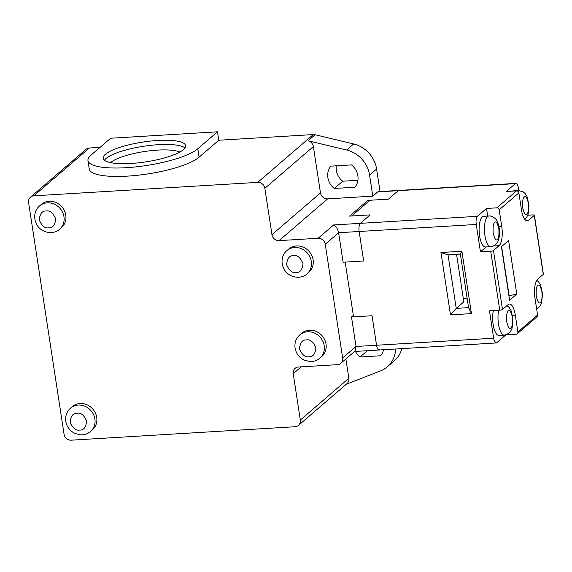 <?xml version="1.0" encoding="UTF-8"?>
<svg xmlns="http://www.w3.org/2000/svg" width="572" height="572" viewBox="0 0 572 572"><rect width="100%" height="100%" fill="white"/><g stroke="black" fill="none" stroke-linecap="round" stroke-linejoin="round"><path stroke-width="0.86" d="M345.881 358.951L348.841 378.292A6.585 5.97 -130.7 0 1 346.968 383.648L298.448 425.404A6.585 5.97 -130.7 0 1 295.123 426.733L71.185 440.183A6.585 5.97 49.3 0 1 64.057 434.234L28.6 202.509A6.585 5.97 49.3 0 1 30.466 197.154L86.022 149.342A6.585 5.97 49.3 0 1 89.346 148.012L100.036 147.376M217.489 131.817L197.798 148.763A57.078 13.699 -8.7 0 1 136.143 166.852A57.078 13.699 -8.7 0 1 87.966 160.603A57.078 13.699 -8.7 0 1 90.969 155.176L110.661 138.231L217.489 131.817L218.776 140.24L313.284 134.563A6.585 5.97 -130.7 0 1 315.115 134.727L353.646 143.958A28.536 25.862 49.3 0 1 376.605 169.026L380.051 191.548M401.844 348.634A28.536 25.862 49.3 0 1 394.301 360.789L387.273 366.838A28.536 25.862 49.3 0 1 380.416 370.949L346.267 384.255M395.667 349.006A28.536 25.862 49.3 0 1 387.273 366.838M368.096 201.837L367.875 200.379L349.592 216.116L370.141 214.879L360.296 223.352A6.585 2.288 86.6 0 0 359.152 231.488A6.585 2.288 -93.4 0 1 360.296 223.352L333.583 224.96L318.118 238.274L279.079 240.619A6.585 5.97 49.3 0 1 271.95 234.67L264.857 188.324A6.585 5.97 -130.7 0 0 257.729 182.375L313.284 134.563M298.448 425.404A6.585 5.97 -130.7 0 0 300.314 420.048L293.229 373.702A6.585 5.97 49.3 0 1 295.095 368.339A6.585 5.97 49.3 0 1 298.42 367.009L337.459 364.664A6.585 5.97 -130.7 0 0 340.783 363.342L355.055 351.058L356.013 346.482L351.501 316.988L372.043 315.751L376.555 345.245L372.043 315.751L353.553 316.859L345.173 262.09L363.663 260.982L359.152 231.488L363.663 260.982L343.121 262.219L338.603 232.725C337.766 228.821 336.093 226.233 333.583 224.96M518.811 190.562L518.447 188.145A6.585 2.288 86.6 0 0 515.937 183.39L378.292 191.656A6.585 2.288 86.6 0 0 377.72 191.913L398.269 190.676A6.585 2.288 86.6 0 1 398.841 190.419A6.585 2.288 86.6 0 0 398.269 190.676L388.424 199.149L369.934 200.257L351.651 215.994L370.141 214.879L360.296 223.352L477.398 216.323L486.536 208.451L496.811 207.836A2.195 1.988 49.3 0 1 499.184 209.824L501.766 226.676A15.365 5.348 -93.4 0 1 499.099 245.653L493.472 250.493A2.195 0.529 171.3 0 1 490.712 251.222L480.444 251.844L476.254 224.46L338.603 232.725L325.246 244.223L342.649 357.979L356.013 346.482L376.555 345.245A6.585 2.288 86.6 0 0 379.064 350A6.585 2.288 86.6 0 0 379.636 349.749M351.501 316.988L353.332 315.408M353.646 143.958L346.611 150.014A28.536 25.862 49.3 0 1 369.576 175.082L372.801 196.146L377.72 191.913M346.611 150.014L308.079 140.784A6.585 5.97 49.3 0 1 313.377 146.568L320.47 192.914A6.585 5.97 -130.7 0 0 327.599 198.863L372.801 196.146M218.776 140.24L199.092 157.186A57.078 13.699 171.3 0 1 137.43 175.282A57.078 13.699 171.3 0 1 89.253 169.026L87.966 160.603M30.466 197.154A6.585 5.97 49.3 0 1 33.798 195.824L257.729 182.375M105.348 154.311A41.706 10.01 171.3 0 1 150.407 141.091A41.706 10.01 171.3 0 1 185.614 145.66A41.706 10.01 171.3 0 1 145.896 161.862A41.706 10.01 171.3 0 1 103.153 158.28A41.706 10.01 171.3 0 1 105.348 154.311M357.9 180.294L342.7 181.21A16.023 14.522 49.3 0 1 336.272 165.816M286.887 250.622L288.717 249.049A15.365 13.928 49.3 0 1 303.425 247.24A15.365 13.928 49.3 0 1 313.12 259.831A15.365 13.928 49.3 0 1 308.766 272.343L306.935 273.916C304.468 276.548 297.14 279.486 289.175 274.667C280.909 269.576 279.458 256.613 286.887 250.622A15.365 13.928 49.3 0 1 294.651 247.526A15.365 13.928 49.3 0 1 311.29 261.404A15.365 13.928 49.3 0 1 306.935 273.916M39.547 205.949L41.377 204.376A15.365 13.928 49.3 0 1 56.085 202.567A15.365 13.928 49.3 0 1 65.78 215.158A15.365 13.928 49.3 0 1 61.426 227.67L59.595 229.243C57.136 231.875 49.8 234.813 41.835 229.994C33.569 224.903 32.118 211.94 39.547 205.949A15.365 13.928 49.3 0 1 47.319 202.853A15.365 13.928 49.3 0 1 63.957 216.738A15.365 13.928 49.3 0 1 59.595 229.243M299.785 334.885L301.608 333.312A15.365 13.928 49.3 0 1 322.193 335.871A15.365 13.928 49.3 0 1 321.657 356.606L319.827 358.179C316.988 360.553 313.692 361.676 309.945 361.54L304.397 360.217C299.235 357.707 296.124 353.646 295.08 348.019C294.401 342.771 295.974 338.388 299.785 334.885A15.365 13.928 49.3 0 1 320.363 337.444A15.365 13.928 49.3 0 1 319.827 358.179M70.492 408.179L72.322 406.606A15.365 13.928 49.3 0 1 92.9 409.173A15.365 13.928 49.3 0 1 92.371 429.901L90.54 431.474C87.702 433.848 84.406 434.97 80.659 434.842L75.104 433.512C69.948 431.002 66.838 426.941 65.787 421.321C65.115 416.066 66.681 411.69 70.492 408.179A15.365 13.928 49.3 0 1 91.077 410.746A15.365 13.928 49.3 0 1 90.54 431.474M340.783 363.342A6.585 5.97 -130.7 0 0 342.649 357.979M325.246 244.223A6.585 5.97 -130.7 0 0 318.118 238.274M383.533 349.735A16.023 14.522 49.3 0 1 380.68 355.755L360.053 356.992A16.023 14.522 49.3 0 1 355.426 351.422M527.77 215.222L532.911 214.915A2.195 0.529 171.3 0 1 534.377 215.186A2.195 0.529 171.3 0 1 534.255 215.394L528.635 220.241A15.365 5.348 -93.4 0 1 527.298 220.835A15.365 5.348 -93.4 0 1 521.457 209.731L518.875 192.878A2.195 1.988 -130.7 0 0 516.502 190.891L506.227 191.513L515.365 183.641L398.269 190.676L388.424 199.149L367.875 200.379M354.89 187.23L334.262 188.467A16.023 14.522 49.3 0 1 330.845 166.137L351.473 164.9A16.023 14.522 49.3 0 1 354.89 187.23M184.992 147.912A41.706 10.01 -8.7 0 0 121.028 151.408A41.706 10.01 -8.7 0 0 105.992 158.523A41.706 10.01 -8.7 0 0 104.419 160.239M367.36 350.707L360.053 356.992M342.7 181.21L334.262 188.467M179.83 152.045A37.316 8.959 -8.7 0 0 124.195 156.12A37.316 8.959 -8.7 0 0 110.746 162.491A37.316 8.959 -8.7 0 0 110.582 162.641M505.812 334.906L496.739 342.714A6.585 2.288 -93.4 0 1 496.167 342.971A6.585 2.288 -93.4 0 1 493.657 338.209L489.468 310.825L499.742 310.21A2.195 0.529 -8.7 0 0 502.502 309.481L508.122 304.64A15.365 5.348 -93.4 0 1 509.459 304.047A15.365 5.348 -93.4 0 1 515.301 315.151L517.882 332.003A2.195 1.988 49.3 0 1 516.151 334.234L506.048 334.834M517.26 333.791L536.951 316.845A2.195 1.988 -130.7 0 0 537.573 315.058L534.992 298.205A15.365 5.348 -93.4 0 1 537.659 279.222L543.286 274.381A2.195 0.529 -8.7 0 0 543.4 274.174L534.377 215.186M493.657 338.209L376.555 345.245A6.585 2.288 86.6 0 0 379.064 350L496.167 342.971M498.698 310.274A15.365 5.348 -93.4 0 0 498.963 326.626A15.365 5.348 -93.4 0 0 504.318 335.142L498.977 335.464A15.365 5.348 -93.4 0 1 493.615 326.948A15.365 5.348 -93.4 0 1 493.357 310.589M516.773 294.094L509.602 300.264L501.415 246.761L508.587 240.583L516.773 294.094L509.137 295.738L501.615 246.589M471.442 313.613L450.486 314.872L440.948 252.509L461.904 251.251L471.442 313.613L468.561 307.629L456.234 308.372L463.828 301.83L456.563 254.354M463.32 298.484L467.124 298.255M440.948 252.509L448.048 254.862L460.374 254.125L461.904 251.251M480.444 251.844L486.128 246.947M487.702 216.066L486.536 208.451M512.283 191.148A15.365 5.348 -93.4 0 1 513.127 190.891L518.468 190.576A15.365 5.348 86.6 0 0 517.331 191.012M515.937 183.39A6.585 2.288 86.6 0 0 515.365 183.641M490.776 246.668L485.435 246.99A15.365 5.348 -93.4 0 1 479.179 231.967A15.365 5.348 -93.4 0 1 483.597 216.309L488.938 215.987A15.365 5.348 86.6 0 0 484.52 231.646A15.365 5.348 86.6 0 0 490.776 246.668C491.319 246.961 492.878 246.325 495.445 244.744L497.175 242.735C497.969 241.713 499.706 238.352 499.485 230.888C498.877 223.33 496.689 219.934 495.452 218.776L493.407 217.095C490.99 216.073 489.496 215.701 488.938 215.987M477.398 216.323A6.585 2.288 86.6 0 0 476.254 224.46M448.048 254.862L456.234 308.372L450.486 314.872M468.561 307.629L460.374 254.125M376.605 169.026L369.576 175.082M308.079 140.784L315.115 134.727M89.346 148.012L33.798 195.824M197.798 148.763L199.092 157.186M348.841 378.292L300.314 420.048M279.079 240.619L327.599 198.863M264.857 188.324L313.377 146.568M320.47 192.914L271.95 234.67M301.194 366.845L293.229 373.702M293.515 255.655C297.326 254.948 300.493 257.593 303.017 263.592C302.359 269.784 300.05 272.758 296.089 272.508C292.278 273.223 289.11 270.577 286.586 264.579C287.244 258.387 289.554 255.412 293.515 255.655M46.175 210.989C49.986 210.274 53.153 212.92 55.677 218.919C55.019 225.111 52.71 228.085 48.749 227.842C44.938 228.55 41.77 225.911 39.246 219.905C39.904 213.713 42.214 210.739 46.175 210.989M299.478 348.841C300.136 342.649 302.445 339.675 306.406 339.918C310.217 339.21 313.385 341.856 315.916 347.855C315.251 354.047 312.941 357.021 308.987 356.771C305.176 357.486 302.002 354.84 299.478 348.841M70.192 422.136C70.849 415.944 73.159 412.97 77.12 413.22C80.931 412.505 84.098 415.15 86.629 421.149C85.964 427.341 83.655 430.316 79.701 430.072C75.883 430.78 72.716 428.142 70.192 422.136M515.301 315.151L512.533 315.315M537.573 315.058L517.882 332.003M543.286 274.381L534.255 215.394M518.875 192.878L499.184 209.824M493.472 250.493L502.502 309.481M496.811 207.836L516.502 190.891M499.742 310.21L490.712 251.222M493.5 245.989L499.099 245.653M498.991 226.841L501.766 226.676M525.904 220.406L528.635 220.241M540.383 302.445C539.124 304.068 537.759 302.066 536.279 296.439C535.892 289.875 536.4 286.257 537.802 285.592C539.06 283.969 540.426 285.971 541.906 291.598C542.292 298.162 541.784 301.78 540.383 302.445M508.272 311.011C509.523 309.388 510.896 311.39 512.369 317.017C512.762 323.58 512.255 327.198 510.846 327.863C509.595 329.486 508.222 327.484 506.749 321.857C506.356 315.286 506.863 311.676 508.272 311.011M497.311 239.382C496.053 241.005 494.687 239.003 493.207 233.376C492.821 226.812 493.329 223.194 494.73 222.529C495.988 220.906 497.354 222.908 498.834 228.535C499.22 235.106 498.712 238.717 497.311 239.382M524.267 197.118C525.525 195.495 526.891 197.497 528.371 203.124C528.757 209.688 528.249 213.306 526.848 213.971C525.589 215.594 524.224 213.592 522.744 207.965C522.358 201.394 522.865 197.783 524.267 197.118M354.568 351.473L379.064 350M536.65 309.016L540.268 305.77L541.584 302.945L542.542 293.672L540.569 285.013L538.517 281.824L536.75 280.316M504.318 335.142L508.687 333.462L510.453 331.596L512.104 328.192L513.012 319.104L511.003 310.367L509.023 307.293L507.007 305.605M524.867 219.419L526.447 217.703L528.099 214.3L529.007 205.212L527.005 196.475L525.024 193.4L522.98 191.699L518.468 190.576"/></g></svg>
